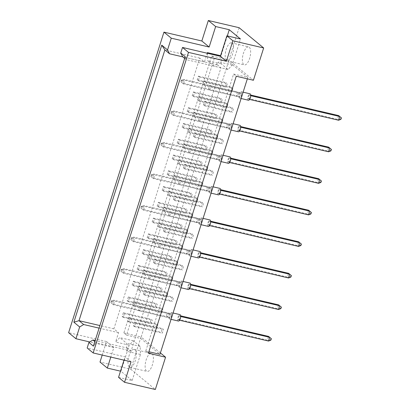 <?xml version="1.0" encoding="UTF-8"?>
<svg xmlns="http://www.w3.org/2000/svg" width="410" height="410" viewBox="0 0 410 410"><rect width="100%" height="100%" fill="white"/><g stroke="black" fill="none" stroke-linecap="round" stroke-linejoin="round"><path stroke-width="0.31" stroke-dasharray="2.05 1.54" d="M152.028 353.707A9.266 3.664 103.2 0 1 152.617 364.106A9.266 3.664 103.2 0 1 147.159 371.424A9.266 3.664 103.2 0 1 146.513 371.096A9.266 3.664 103.2 0 1 145.924 360.697A9.266 3.664 103.2 0 1 151.382 353.379A9.266 3.664 103.2 0 1 152.028 353.707M134.859 349.694A9.266 3.664 103.2 0 1 135.454 360.093A9.266 3.664 103.2 0 1 129.996 367.411A9.266 3.664 103.2 0 1 129.345 367.083A9.266 3.664 103.2 0 1 128.755 356.685A9.266 3.664 103.2 0 1 134.213 349.366A9.266 3.664 103.2 0 1 134.859 349.694M249.259 47.196A9.266 3.664 103.2 0 1 249.849 57.595A9.266 3.664 103.2 0 1 244.391 64.913A9.266 3.664 103.2 0 1 243.745 64.585A9.266 3.664 103.2 0 1 243.156 54.187A9.266 3.664 103.2 0 1 248.614 46.868A9.266 3.664 103.2 0 1 249.259 47.196M232.091 43.183A9.266 3.664 103.2 0 1 232.685 53.582A9.266 3.664 103.2 0 1 227.227 60.9A9.266 3.664 103.2 0 1 226.576 60.572A9.266 3.664 103.2 0 1 225.987 50.174A9.266 3.664 103.2 0 1 231.445 42.855A9.266 3.664 103.2 0 1 232.091 43.183M102.208 355.065L106.498 341.54L113.816 347.588L110.808 357.079M133.957 301.606L132.773 305.332L133.88 306.244L135.064 302.518L133.957 301.606L161.781 308.11L162.883 309.022L161.704 312.748L160.597 311.836L161.781 308.11M128.34 296.968L127.156 300.694L128.263 301.606L129.447 297.88L128.34 296.968L156.164 303.472L157.266 304.384L156.087 308.11L154.98 307.198L156.164 303.472M139.574 306.239L138.39 309.965L139.497 310.882L140.681 307.157L139.574 306.239L167.398 312.748L168.5 313.66L167.321 317.386L166.214 316.474L167.398 312.748M134.572 322.014L133.388 325.74L134.495 326.652L135.679 322.926L134.572 322.014L162.391 328.523L163.498 329.435L162.314 333.161L161.212 332.249L162.391 328.523M128.955 317.376L127.771 321.102L128.878 322.014L130.062 318.288L128.955 317.376L156.774 323.885L157.881 324.797L156.697 328.523L155.595 327.611L156.774 323.885M123.338 312.738L122.154 316.464L123.261 317.376L124.44 313.65L123.338 312.738L151.157 319.246L152.264 320.159L151.08 323.885L149.978 322.972L151.157 319.246M207.404 53.274L207.624 60.659L214.44 66.282L218.617 61.9L217.633 65.005L220.975 67.763L131.149 350.924L127.807 348.167L126.823 351.273L126.582 343.237L119.771 337.614L115.589 341.996L118.546 332.684L113.877 328.83L199.762 58.087L204.431 61.941L207.193 53.223M145.683 291.382L144.576 290.47L143.397 294.195L144.499 295.108L145.683 291.382L173.507 297.891L172.323 301.611L171.216 300.699L172.4 296.973L173.507 297.891M150.685 275.607L149.583 274.695L148.399 278.421L149.506 279.333L150.685 275.607L178.509 282.116L177.325 285.842L176.223 284.93L177.402 281.204L178.509 282.116M155.692 259.837L154.585 258.925L153.401 262.651L154.508 263.563L155.692 259.837L183.511 266.341L182.332 270.067L181.225 269.155L182.404 265.429L183.511 266.341M160.694 244.063L159.587 243.15L158.409 246.876L159.51 247.789L160.694 244.063L188.513 250.571L187.334 254.297L186.227 253.385L187.411 249.659L188.513 250.571M165.696 228.293L164.589 227.376L163.411 231.102L164.518 232.019L165.696 228.293L193.52 234.797L192.336 238.523L191.229 237.61L192.413 233.884L193.52 234.797M170.698 212.518L169.596 211.606L168.413 215.332L169.52 216.244L170.698 212.518L198.522 219.027L197.338 222.748L196.236 221.836L197.415 218.11L198.522 219.027M175.705 196.744L174.599 195.831L173.415 199.557L174.522 200.469L175.705 196.744L203.524 203.252L202.345 206.978L201.238 206.066L202.422 202.34L203.524 203.252M180.707 180.974L179.6 180.062L178.422 183.788L179.524 184.7L180.707 180.974L208.531 187.478L207.347 191.203L206.24 190.291L207.424 186.565L208.531 187.478M185.709 165.199L184.602 164.287L183.424 168.013L184.531 168.925L185.709 165.199L213.533 171.708L212.349 175.434L211.242 174.522L212.426 170.796L213.533 171.708M190.717 149.43L189.61 148.512L188.426 152.238L189.533 153.155L190.717 149.43L218.535 155.933L217.351 159.659L216.249 158.747L217.428 155.021L218.535 155.933M195.719 133.655L194.612 132.743L193.428 136.468L194.535 137.381L195.719 133.655L223.537 140.164L222.358 143.889L221.251 142.972L222.435 139.246L223.537 140.164M200.721 117.88L199.614 116.968L198.435 120.694L199.537 121.606L200.721 117.88L228.544 124.389L227.36 128.115L226.253 127.202L227.437 123.477L228.544 124.389M205.723 102.111L204.621 101.198L203.437 104.924L204.544 105.836L205.723 102.111L233.546 108.614L232.362 112.34L231.26 111.428L232.439 107.702L233.546 108.614M210.73 86.336L209.623 85.423L208.439 89.149L209.546 90.062L210.73 86.336L238.548 92.844L237.369 96.57L236.262 95.658L237.441 91.932L238.548 92.844M134.449 282.106L133.342 281.193L132.163 284.919L133.265 285.832L134.449 282.106L162.273 288.614L161.089 292.34L159.982 291.428L161.166 287.702L162.273 288.614M139.451 266.336L138.349 265.419L137.165 269.144L138.273 270.062L139.451 266.336L167.275 272.84L166.091 276.565L164.989 275.653L166.168 271.927L167.275 272.84M144.458 250.561L143.351 249.649L142.167 253.375L143.274 254.287L144.458 250.561L172.277 257.065L171.098 260.791L169.991 259.878L171.17 256.153L172.277 257.065M149.46 234.786L148.353 233.874L147.169 237.6L148.276 238.512L149.46 234.786L177.279 241.295L176.1 245.021L174.993 244.109L176.177 240.383L177.279 241.295M154.462 219.017L153.355 218.105L152.177 221.83L153.278 222.743L154.462 219.017L182.286 225.52L181.102 229.246L179.995 228.334L181.179 224.608L182.286 225.52M159.464 203.242L158.362 202.33L157.179 206.056L158.286 206.968L159.464 203.242L187.288 209.751L186.104 213.477L185.002 212.564L186.181 208.839L187.288 209.751M164.471 187.472L163.364 186.555L162.181 190.281L163.288 191.198L164.471 187.472L192.29 193.976L191.111 197.702L190.004 196.79L191.183 193.064L192.29 193.976M169.474 171.698L168.366 170.785L167.188 174.511L168.29 175.424L169.474 171.698L197.292 178.201L196.113 181.927L195.006 181.015L196.19 177.289L197.292 178.201M174.475 155.923L173.368 155.011L172.19 158.737L173.297 159.649L174.475 155.923L202.299 162.432L201.115 166.158L200.008 165.245L201.192 161.519L202.299 162.432M179.477 140.153L178.376 139.241L177.192 142.967L178.299 143.879L179.477 140.153L207.301 146.657L206.117 150.383L205.015 149.471L206.194 145.745L207.301 146.657M184.485 124.379L183.378 123.466L182.194 127.192L183.301 128.105L184.485 124.379L212.303 130.887L211.124 134.613L210.017 133.701L211.201 129.975L212.303 130.887M189.487 108.609L188.38 107.692L187.201 111.417L188.303 112.335L189.487 108.609L217.31 115.113L216.126 118.838L215.019 117.926L216.203 114.2L217.31 115.113M194.489 92.834L193.387 91.922L192.203 95.648L193.31 96.56L194.489 92.834L222.312 99.343L221.128 103.064L220.021 102.151L221.205 98.426L222.312 99.343M199.496 77.059L198.389 76.147L197.205 79.873L198.312 80.785L199.496 77.059L227.314 83.568L226.135 87.294L225.028 86.382L226.207 82.656L227.314 83.568M140.066 286.744L138.959 285.832L137.78 289.557L138.882 290.47L140.066 286.744L167.89 293.252L166.706 296.978L165.599 296.061L166.783 292.335L167.89 293.252M145.068 270.969L143.966 270.057L142.782 273.783L143.889 274.695L145.068 270.969L172.892 277.478L171.708 281.204L170.606 280.291L171.785 276.565L172.892 277.478M150.075 255.199L148.968 254.287L147.784 258.013L148.891 258.925L150.075 255.199L177.894 261.703L176.715 265.429L175.608 264.517L176.787 260.791L177.894 261.703M155.077 239.425L153.97 238.512L152.786 242.238L153.893 243.15L155.077 239.425L182.896 245.933L181.717 249.659L180.61 248.747L181.794 245.021L182.896 245.933M160.079 223.655L158.972 222.743L157.794 226.469L158.901 227.381L160.079 223.655L187.903 230.159L186.719 233.884L185.612 232.972L186.796 229.246L187.903 230.159M165.081 207.88L163.979 206.968L162.796 210.694L163.903 211.606L165.081 207.88L192.905 214.389L191.721 218.115L190.619 217.197L191.798 213.472L192.905 214.389M170.088 192.105L168.982 191.193L167.798 194.919L168.905 195.831L170.088 192.105L197.907 198.614L196.728 202.34L195.621 201.428L196.8 197.702L197.907 198.614M175.09 176.336L173.983 175.424L172.805 179.149L173.907 180.062L175.09 176.336L202.914 182.839L201.73 186.565L200.623 185.653L201.807 181.927L202.914 182.839M180.092 160.561L178.986 159.649L177.807 163.375L178.914 164.287L180.092 160.561L207.916 167.07L206.732 170.796L205.625 169.883L206.809 166.158L207.916 167.07M185.095 144.791L183.993 143.879L182.809 147.605L183.916 148.517L185.095 144.791L212.918 151.295L211.734 155.021L210.632 154.109L211.811 150.383L212.918 151.295M190.102 129.017L188.995 128.105L187.811 131.83L188.918 132.743L190.102 129.017L217.92 135.525L216.741 139.251L215.634 138.334L216.818 134.608L217.92 135.525M195.104 113.242L193.997 112.33L192.818 116.056L193.92 116.968L195.104 113.242L222.927 119.751L221.743 123.477L220.636 122.564L221.82 118.838L222.927 119.751M200.106 97.472L199.004 96.56L197.82 100.286L198.927 101.198L200.106 97.472L227.929 103.976L226.745 107.702L225.643 106.79L226.822 103.064L227.929 103.976M205.113 81.698L204.006 80.785L202.822 84.511L203.929 85.423L205.113 81.698L232.931 88.206L231.752 91.932L230.645 91.02L231.824 87.294L232.931 88.206M131.046 361.81L125.05 356.864L87.166 348.003M124.004 360.164L125.05 356.864M113.816 347.588L89.749 341.955M106.498 341.54L68.613 332.684M239.117 27.701L228.877 59.988L253.421 80.257M132.163 380.536L140.44 354.455L140.2 346.419L133.388 340.797L129.206 345.179L120.929 371.26L132.163 380.536L118.551 377.354M120.929 371.26L120.514 371.163M160.397 352.938L141.019 336.943L130.78 369.231L99.999 362.035M130.78 369.231L155.323 389.5M211.709 55.975L214.363 58.164L126.511 335.119L123.856 332.93L211.709 55.975L228.877 59.988M123.856 332.93L141.019 336.943M148.405 353.194L145.75 351.006L233.603 74.051L236.257 76.239M233.603 74.051L247.809 77.372L228.57 61.49L140.717 338.44L159.956 354.327M214.363 58.164L228.57 61.49M145.75 351.006L148.866 351.734M126.511 335.119L140.717 338.44M247.348 78.833L247.809 77.372M131.149 350.924L96.273 342.77L186.094 59.604L184.659 58.42M220.975 67.763L186.094 59.604L185.212 56.677M127.807 348.167L95.166 340.536M94.833 341.581L96.273 342.77L93.388 346.148M140.44 354.455L126.823 351.273M118.546 332.684L99.102 328.133M129.206 345.179L115.589 341.996M113.877 328.83L99.917 325.566M199.762 58.087L164.887 49.928M204.431 61.941L182.793 56.877M227.309 35.916L221 55.806L220.58 55.709M217.633 65.005L182.757 56.846M221 55.806L221.241 63.842L228.052 69.469L232.234 65.082L240.506 39.001M232.234 65.082L218.617 61.9M228.052 69.469L214.44 66.282M221.241 63.842L207.624 60.659M133.388 340.797L119.771 337.614M140.2 346.419L126.582 343.237M124.44 313.65L152.264 320.159M122.154 316.464L149.978 322.972M123.261 317.376L151.08 323.885M130.062 318.288L157.881 324.797M127.771 321.102L155.595 327.611M128.878 322.014L156.697 328.523M135.679 322.926L163.498 329.435M133.388 325.74L161.212 332.249M134.495 326.652L162.314 333.161M140.681 307.157L168.5 313.66M138.39 309.965L166.214 316.474M139.497 310.882L167.321 317.386M144.499 295.108L172.323 301.611M143.397 294.195L171.216 300.699M144.576 290.47L172.4 296.973M149.506 279.333L177.325 285.842M148.399 278.421L176.223 284.93M149.583 274.695L177.402 281.204M154.508 263.563L182.332 270.067M153.401 262.651L181.225 269.155M154.585 258.925L182.404 265.429M159.51 247.789L187.334 254.297M158.409 246.876L186.227 253.385M159.587 243.15L187.411 249.659M164.518 232.019L192.336 238.523M163.411 231.102L191.229 237.61M164.589 227.376L192.413 233.884M169.52 216.244L197.338 222.748M168.413 215.332L196.236 221.836M169.596 211.606L197.415 218.11M174.522 200.469L202.345 206.978M173.415 199.557L201.238 206.066M174.599 195.831L202.422 202.34M179.524 184.7L207.347 191.203M178.422 183.788L206.24 190.291M179.6 180.062L207.424 186.565M184.531 168.925L212.349 175.434M183.424 168.013L211.242 174.522M184.602 164.287L212.426 170.796M189.533 153.155L217.351 159.659M188.426 152.238L216.249 158.747M189.61 148.512L217.428 155.021M194.535 137.381L222.358 143.889M193.428 136.468L221.251 142.972M194.612 132.743L222.435 139.246M199.537 121.606L227.36 128.115M198.435 120.694L226.253 127.202M199.614 116.968L227.437 123.477M204.544 105.836L232.362 112.34M203.437 104.924L231.26 111.428M204.621 101.198L232.439 107.702M209.546 90.062L237.369 96.57M208.439 89.149L236.262 95.658M209.623 85.423L237.441 91.932M129.447 297.88L157.266 304.384M127.156 300.694L154.98 307.198M128.263 301.606L156.087 308.11M133.265 285.832L161.089 292.34M132.163 284.919L159.982 291.428M133.342 281.193L161.166 287.702M138.273 270.062L166.091 276.565M137.165 269.144L164.989 275.653M138.349 265.419L166.168 271.927M143.274 254.287L171.098 260.791M142.167 253.375L169.991 259.878M143.351 249.649L171.17 256.153M148.276 238.512L176.1 245.021M147.169 237.6L174.993 244.109M148.353 233.874L176.177 240.383M153.278 222.743L181.102 229.246M152.177 221.83L179.995 228.334M153.355 218.105L181.179 224.608M158.286 206.968L186.104 213.477M157.179 206.056L185.002 212.564M158.362 202.33L186.181 208.839M163.288 191.198L191.111 197.702M162.181 190.281L190.004 196.79M163.364 186.555L191.183 193.064M168.29 175.424L196.113 181.927M167.188 174.511L195.006 181.015M168.366 170.785L196.19 177.289M173.297 159.649L201.115 166.158M172.19 158.737L200.008 165.245M173.368 155.011L201.192 161.519M178.299 143.879L206.117 150.383M177.192 142.967L205.015 149.471M178.376 139.241L206.194 145.745M183.301 128.105L211.124 134.613M182.194 127.192L210.017 133.701M183.378 123.466L211.201 129.975M188.303 112.335L216.126 118.838M187.201 111.417L215.019 117.926M188.38 107.692L216.203 114.2M193.31 96.56L221.128 103.064M192.203 95.648L220.021 102.151M193.387 91.922L221.205 98.426M198.312 80.785L226.135 87.294M197.205 79.873L225.028 86.382M198.389 76.147L226.207 82.656M135.064 302.518L162.883 309.022M132.773 305.332L160.597 311.836M133.88 306.244L161.704 312.748M138.882 290.47L166.706 296.978M137.78 289.557L165.599 296.061M138.959 285.832L166.783 292.335M143.889 274.695L171.708 281.204M142.782 273.783L170.606 280.291M143.966 270.057L171.785 276.565M148.891 258.925L176.715 265.429M147.784 258.013L175.608 264.517M148.968 254.287L176.787 260.791M153.893 243.15L181.717 249.659M152.786 242.238L180.61 248.747M153.97 238.512L181.794 245.021M158.901 227.381L186.719 233.884M157.794 226.469L185.612 232.972M158.972 222.743L186.796 229.246M163.903 211.606L191.721 218.115M162.796 210.694L190.619 217.197M163.979 206.968L191.798 213.472M168.905 195.831L196.728 202.34M167.798 194.919L195.621 201.428M168.982 191.193L196.8 197.702M173.907 180.062L201.73 186.565M172.805 179.149L200.623 185.653M173.983 175.424L201.807 181.927M178.914 164.287L206.732 170.796M177.807 163.375L205.625 169.883M178.986 159.649L206.809 166.158M183.916 148.517L211.734 155.021M182.809 147.605L210.632 154.109M183.993 143.879L211.811 150.383M188.918 132.743L216.741 139.251M187.811 131.83L215.634 138.334M188.995 128.105L216.818 134.608M193.92 116.968L221.743 123.477M192.818 116.056L220.636 122.564M193.997 112.33L221.82 118.838M198.927 101.198L226.745 107.702M197.82 100.286L225.643 106.79M199.004 96.56L226.822 103.064M203.929 85.423L231.752 91.932M202.822 84.511L230.645 91.02M204.006 80.785L231.824 87.294M178.442 321.061A3.311 1.307 103.2 0 1 178.212 320.943A3.311 1.307 103.2 0 1 178.001 317.227A3.311 1.307 103.2 0 1 179.949 314.613M169.335 318.862A3.311 1.307 103.2 0 1 169.12 315.152A3.311 1.307 103.2 0 1 171.072 312.538A3.311 1.307 103.2 0 1 171.303 312.656A3.311 1.307 103.2 0 1 171.513 316.366A3.311 1.307 103.2 0 1 169.566 318.98A3.311 1.307 103.2 0 1 169.335 318.862M179.611 320.261L178.053 319.241L179.237 315.515L180.641 315.843M179.237 315.515L180.677 316.51M270.866 340.167L270.559 339.91L271.031 338.419L271.338 338.675M271.031 338.419L268.617 336.42L267.438 340.146L178.053 319.241M270.559 339.91L267.438 340.146L268.54 341.058M179.16 320.154L180.338 316.428M170.278 318.078L169.171 317.166L170.355 313.44L171.462 314.352L170.278 318.078L113.452 304.789L112.345 303.877L113.529 300.151L111.202 301.042L110.731 302.534L111.043 302.79L111.515 301.299L111.202 301.042M170.355 313.44L113.529 300.151L114.636 301.063L111.515 301.299M110.731 302.534L112.345 303.877L169.171 317.166M111.043 302.79L113.452 304.789L114.636 301.063L171.462 314.352M188.451 289.511A3.311 1.307 103.2 0 1 188.221 289.393A3.311 1.307 103.2 0 1 188.005 285.683A3.311 1.307 103.2 0 1 189.958 283.069M179.339 287.318A3.311 1.307 103.2 0 1 179.129 283.607A3.311 1.307 103.2 0 1 181.076 280.993A3.311 1.307 103.2 0 1 181.307 281.111A3.311 1.307 103.2 0 1 181.522 284.822A3.311 1.307 103.2 0 1 179.57 287.436A3.311 1.307 103.2 0 1 179.339 287.318M189.615 288.717L188.062 287.697L189.241 283.971L190.65 284.299M189.241 283.971L190.686 284.96M280.876 308.622L280.563 308.366L281.034 306.875L281.347 307.131M281.034 306.875L278.626 304.876L277.442 308.602L188.062 287.697M280.563 308.366L277.442 308.602L278.549 309.514M189.164 288.609L190.348 284.883M180.287 286.534L179.18 285.621L180.364 281.895L181.466 282.808L180.287 286.534L123.461 273.244L122.354 272.332L123.538 268.606L121.211 269.498L120.74 270.989L121.047 271.246L121.519 269.754L121.211 269.498M180.364 281.895L123.538 268.606L124.64 269.519L121.519 269.754M120.74 270.989L122.354 272.332L179.18 285.621M121.047 271.246L123.461 273.244L124.64 269.519L181.466 282.808M198.455 257.967A3.311 1.307 103.2 0 1 198.225 257.849A3.311 1.307 103.2 0 1 198.015 254.138A3.311 1.307 103.2 0 1 199.962 251.525M189.348 255.773A3.311 1.307 103.2 0 1 189.133 252.058A3.311 1.307 103.2 0 1 191.086 249.444A3.311 1.307 103.2 0 1 191.316 249.562A3.311 1.307 103.2 0 1 191.526 253.277A3.311 1.307 103.2 0 1 189.579 255.891A3.311 1.307 103.2 0 1 189.348 255.773M199.624 257.167L198.066 256.153L199.25 252.427L200.654 252.755M199.25 252.427L200.69 253.416M290.88 277.073L290.572 276.822L291.044 275.33L291.351 275.587M291.044 275.33L288.63 273.327L287.451 277.052L198.066 256.153M290.572 276.822L287.451 277.052L288.558 277.97M199.173 257.065L200.352 253.339M190.291 254.989L189.189 254.077L190.368 250.351L191.475 251.263L190.291 254.989L133.465 241.7L132.358 240.788L133.542 237.062L131.22 237.954L130.744 239.445L131.056 239.696L131.528 238.21L131.22 237.954M190.368 250.351L133.542 237.062L134.649 237.974L131.528 238.21M130.744 239.445L132.358 240.788L189.189 254.077M131.056 239.696L133.465 241.7L134.649 237.974L191.475 251.263M208.464 226.422A3.311 1.307 103.2 0 1 208.234 226.305A3.311 1.307 103.2 0 1 208.024 222.589A3.311 1.307 103.2 0 1 209.971 219.975M199.352 224.229A3.311 1.307 103.2 0 1 199.142 220.513A3.311 1.307 103.2 0 1 201.09 217.9A3.311 1.307 103.2 0 1 201.32 218.017A3.311 1.307 103.2 0 1 201.535 221.733A3.311 1.307 103.2 0 1 199.583 224.347A3.311 1.307 103.2 0 1 199.352 224.229M209.628 225.623L208.075 224.608L209.254 220.882L210.663 221.21M209.254 220.882L210.699 221.871M300.889 245.528L300.576 245.272L301.048 243.786L301.36 244.037M301.048 243.786L298.639 241.782L297.455 245.508L208.075 224.608M300.576 245.272L297.455 245.508L298.562 246.42M209.177 225.52L210.361 221.795M200.3 223.445L199.193 222.527L200.377 218.802L201.479 219.719L200.3 223.445L143.474 210.151L142.367 209.238L143.551 205.512L141.224 206.409L140.753 207.896L141.06 208.152L141.532 206.66L141.224 206.409M200.377 218.802L143.551 205.512L144.653 206.43L141.532 206.66M140.753 207.896L142.367 209.238L199.193 222.527M141.06 208.152L143.474 210.151L144.653 206.43L201.479 219.719M218.468 194.878A3.311 1.307 103.2 0 1 218.238 194.76A3.311 1.307 103.2 0 1 218.028 191.045A3.311 1.307 103.2 0 1 219.975 188.431M209.361 192.685A3.311 1.307 103.2 0 1 209.151 188.969A3.311 1.307 103.2 0 1 211.099 186.355A3.311 1.307 103.2 0 1 211.329 186.473A3.311 1.307 103.2 0 1 211.539 190.184A3.311 1.307 103.2 0 1 209.592 192.802A3.311 1.307 103.2 0 1 209.361 192.685M219.637 194.079L218.079 193.059L219.263 189.333L220.667 189.666M219.263 189.333L220.703 190.327M310.893 213.984L310.585 213.728L311.057 212.236L311.364 212.493M311.057 212.236L308.648 210.238L307.464 213.964L218.079 193.059M310.585 213.728L307.464 213.964L308.571 214.876M219.186 193.976L220.37 190.25M210.304 191.895L209.202 190.983L210.381 187.257L211.488 188.169L210.304 191.895L153.478 178.606L152.376 177.694L153.555 173.968L151.234 174.86L150.757 176.351L151.07 176.607L151.541 175.116L151.234 174.86M210.381 187.257L153.555 173.968L154.662 174.88L151.541 175.116M150.757 176.351L152.376 177.694L209.202 190.983M151.07 176.607L153.478 178.606L154.662 174.88L211.488 188.169M228.478 163.334A3.311 1.307 103.2 0 1 228.247 163.216A3.311 1.307 103.2 0 1 228.037 159.5A3.311 1.307 103.2 0 1 229.984 156.886M219.365 161.135A3.311 1.307 103.2 0 1 219.155 157.425A3.311 1.307 103.2 0 1 221.103 154.811A3.311 1.307 103.2 0 1 221.338 154.929A3.311 1.307 103.2 0 1 221.549 158.639A3.311 1.307 103.2 0 1 219.596 161.253A3.311 1.307 103.2 0 1 219.365 161.135M229.641 162.534L228.088 161.514L229.267 157.788L230.676 158.116M229.267 157.788L230.712 158.783M320.902 182.44L320.589 182.183L321.066 180.692L321.373 180.948M321.066 180.692L318.652 178.693L317.468 182.419L228.088 161.514M320.589 182.183L317.468 182.419L318.575 183.332M229.19 162.427L230.374 158.701M220.313 160.351L219.207 159.439L220.39 155.713L221.497 156.625L220.313 160.351L163.487 147.062L162.38 146.15L163.564 142.424L161.238 143.315L160.766 144.807L161.074 145.063L161.55 143.572L161.238 143.315M220.39 155.713L163.564 142.424L164.666 143.336L161.55 143.572M160.766 144.807L162.38 146.15L219.207 159.439M161.074 145.063L163.487 147.062L164.666 143.336L221.497 156.625M238.482 131.784A3.311 1.307 103.2 0 1 238.251 131.666A3.311 1.307 103.2 0 1 238.041 127.956A3.311 1.307 103.2 0 1 239.993 125.342M229.374 129.591A3.311 1.307 103.2 0 1 229.164 125.88A3.311 1.307 103.2 0 1 231.112 123.266A3.311 1.307 103.2 0 1 231.342 123.384A3.311 1.307 103.2 0 1 231.553 127.095A3.311 1.307 103.2 0 1 229.605 129.709A3.311 1.307 103.2 0 1 229.374 129.591M239.65 130.99L238.092 129.97L239.276 126.244L240.68 126.572M239.276 126.244L240.716 127.238M330.906 150.895L330.598 150.639L331.07 149.148L331.382 149.404M331.07 149.148L328.661 147.149L327.477 150.875L238.092 129.97M330.598 150.639L327.477 150.875L328.584 151.787M239.199 130.882L240.383 127.156M230.323 128.807L229.216 127.894L230.394 124.168L231.501 125.081L230.323 128.807L173.491 115.517L172.39 114.605L173.568 110.879L171.247 111.771L170.77 113.262L171.083 113.519L171.554 112.027L171.247 111.771M230.394 124.168L173.568 110.879L174.675 111.792L171.554 112.027M170.77 113.262L172.39 114.605L229.216 127.894M171.083 113.519L173.491 115.517L174.675 111.792L231.501 125.081M248.491 100.24A3.311 1.307 103.2 0 1 248.26 100.122A3.311 1.307 103.2 0 1 248.05 96.411A3.311 1.307 103.2 0 1 249.997 93.798M239.378 98.046A3.311 1.307 103.2 0 1 239.168 94.336A3.311 1.307 103.2 0 1 241.121 91.717A3.311 1.307 103.2 0 1 241.352 91.835A3.311 1.307 103.2 0 1 241.562 95.55A3.311 1.307 103.2 0 1 239.609 98.164A3.311 1.307 103.2 0 1 239.378 98.046M249.654 99.44L248.101 98.426L249.28 94.7L250.689 95.028M249.28 94.7L250.725 95.689M340.915 119.346L340.602 119.095L341.079 117.603L341.386 117.86M341.079 117.603L338.665 115.599L337.486 119.325L248.101 98.426M340.602 119.095L337.486 119.325L338.588 120.243M249.208 99.338L250.387 95.612M240.327 97.262L239.22 96.35L240.403 92.624L241.51 93.536L240.327 97.262L183.501 83.973L182.394 83.061L183.577 79.335L181.251 80.227L180.779 81.718L181.087 81.969L181.563 80.483L181.251 80.227M240.403 92.624L183.577 79.335L184.684 80.247L181.563 80.483M180.779 81.718L182.394 83.061L239.22 96.35M181.087 81.969L183.501 83.973L184.684 80.247L241.51 93.536M129.996 367.411L147.159 371.424M227.227 60.9L244.391 64.913M231.445 42.855L248.614 46.868M134.213 349.366L151.382 353.379M173.066 313.004L171.072 312.538M171.057 319.329L169.566 318.98M183.07 281.46L181.076 280.993M181.061 287.784L179.57 287.436M193.079 249.91L191.086 249.444M191.07 256.24L189.579 255.891M203.083 218.366L201.09 217.9M201.074 224.695L199.583 224.347M213.092 186.822L211.099 186.355M211.083 193.151L209.592 192.802M223.096 155.277L221.103 154.811M221.092 161.601L219.596 161.253M233.105 123.733L231.112 123.266M231.096 130.057L229.605 129.709M243.109 92.183L241.121 91.717M241.106 98.513L239.609 98.164"/><path stroke-width="0.61" d="M102.208 355.065L99.999 362.035L107.317 368.077L110.808 357.079M207.193 53.223L207.383 52.623L207.404 53.274M232.885 40.769L226.894 35.819L220.39 56.308L226.387 61.259L232.885 40.769L263.666 47.965L253.421 80.257L236.257 76.239L148.405 353.194L165.568 357.207L160.397 352.938M165.568 357.207L155.323 389.5L124.543 382.299L118.551 377.354L124.004 360.164M124.543 382.299L131.046 361.81L93.162 352.948L87.166 348.003L88.924 342.463L92.932 340.013L94.833 341.581M73.872 322.198L161.755 45.146L167.546 49.923L171.272 38.176L163.954 32.134L68.613 332.684L75.932 338.727L79.658 326.98L73.872 322.198L79.002 320.676L83.666 324.525L79.658 326.98M220.39 56.308L182.506 47.452L180.748 52.992L185.212 56.677L93.388 346.148L88.924 342.463M93.162 352.948L188.503 52.398L182.506 47.452M226.894 35.819L240.506 39.001L229.272 29.725L215.66 26.542L208.336 20.5L201.838 40.99L209.156 47.037L171.272 38.176M201.838 40.99L163.954 32.134M226.387 61.259L188.503 52.398M89.749 341.955L75.932 338.727M208.336 20.5L239.117 27.701L263.666 47.965M120.514 371.163L107.317 368.077M215.66 26.542L209.156 47.037M148.866 351.734L159.956 354.327L247.348 78.833M95.166 340.536L92.932 340.013M99.102 328.133L83.666 324.525M99.917 325.566L79.002 320.676L164.887 49.928L169.55 53.782L182.793 56.877M167.546 49.923L169.55 53.782M220.58 55.709L207.383 52.623M229.272 29.725L227.309 35.916M184.659 58.42L182.757 56.846L180.748 52.992M161.755 45.146L164.887 49.928M173.066 313.004L179.949 314.613A3.311 1.307 103.2 0 1 180.18 314.731A3.311 1.307 103.2 0 1 180.395 318.442A3.311 1.307 103.2 0 1 178.442 321.061L171.057 319.329M180.641 315.843L268.617 336.42L271.338 338.675L270.866 340.167L268.54 341.058L179.611 320.261M180.677 316.51L269.724 337.333L268.54 341.058M183.07 281.46L189.958 283.069A3.311 1.307 103.2 0 1 190.189 283.187A3.311 1.307 103.2 0 1 190.399 286.897A3.311 1.307 103.2 0 1 188.451 289.511L181.061 287.784M190.65 284.299L278.626 304.876L281.347 307.131L280.876 308.622L278.549 309.514L189.615 288.717M190.686 284.96L279.733 305.788L278.549 309.514M193.079 249.91L199.962 251.525A3.311 1.307 103.2 0 1 200.193 251.643A3.311 1.307 103.2 0 1 200.408 255.353A3.311 1.307 103.2 0 1 198.455 257.967L191.07 256.24M200.654 252.755L288.63 273.327L291.351 275.587L290.88 277.073L288.558 277.97L199.624 257.167M200.69 253.416L289.737 274.244L288.558 277.97M203.083 218.366L209.971 219.975A3.311 1.307 103.2 0 1 210.202 220.093A3.311 1.307 103.2 0 1 210.412 223.809A3.311 1.307 103.2 0 1 208.464 226.422L201.074 224.695M210.663 221.21L298.639 241.782L301.36 244.037L300.889 245.528L298.562 246.42L209.628 225.623M210.699 221.871L299.746 242.694L298.562 246.42M213.092 186.822L219.975 188.431A3.311 1.307 103.2 0 1 220.211 188.549A3.311 1.307 103.2 0 1 220.421 192.264A3.311 1.307 103.2 0 1 218.468 194.878L211.083 193.151M220.667 189.666L308.648 210.238L311.364 212.493L310.893 213.984L308.571 214.876L219.637 194.079M220.703 190.327L309.75 211.15L308.571 214.876M223.096 155.277L229.984 156.886A3.311 1.307 103.2 0 1 230.215 157.004A3.311 1.307 103.2 0 1 230.425 160.715A3.311 1.307 103.2 0 1 228.478 163.334L221.092 161.601M230.676 158.116L318.652 178.693L321.373 180.948L320.902 182.44L318.575 183.332L229.641 162.534M230.712 158.783L319.759 179.606L318.575 183.332M233.105 123.733L239.993 125.342A3.311 1.307 103.2 0 1 240.224 125.46A3.311 1.307 103.2 0 1 240.434 129.17A3.311 1.307 103.2 0 1 238.482 131.784L231.096 130.057M240.68 126.572L328.661 147.149L331.382 149.404L330.906 150.895L328.584 151.787L239.65 130.99M240.716 127.238L329.763 148.061L328.584 151.787M243.109 92.183L249.997 93.798A3.311 1.307 103.2 0 1 250.228 93.916A3.311 1.307 103.2 0 1 250.438 97.626A3.311 1.307 103.2 0 1 248.491 100.24L241.106 98.513M250.689 95.028L338.665 115.599L341.386 117.86L340.915 119.346L338.588 120.243L249.654 99.44M250.725 95.689L339.772 116.517L338.588 120.243"/></g></svg>
